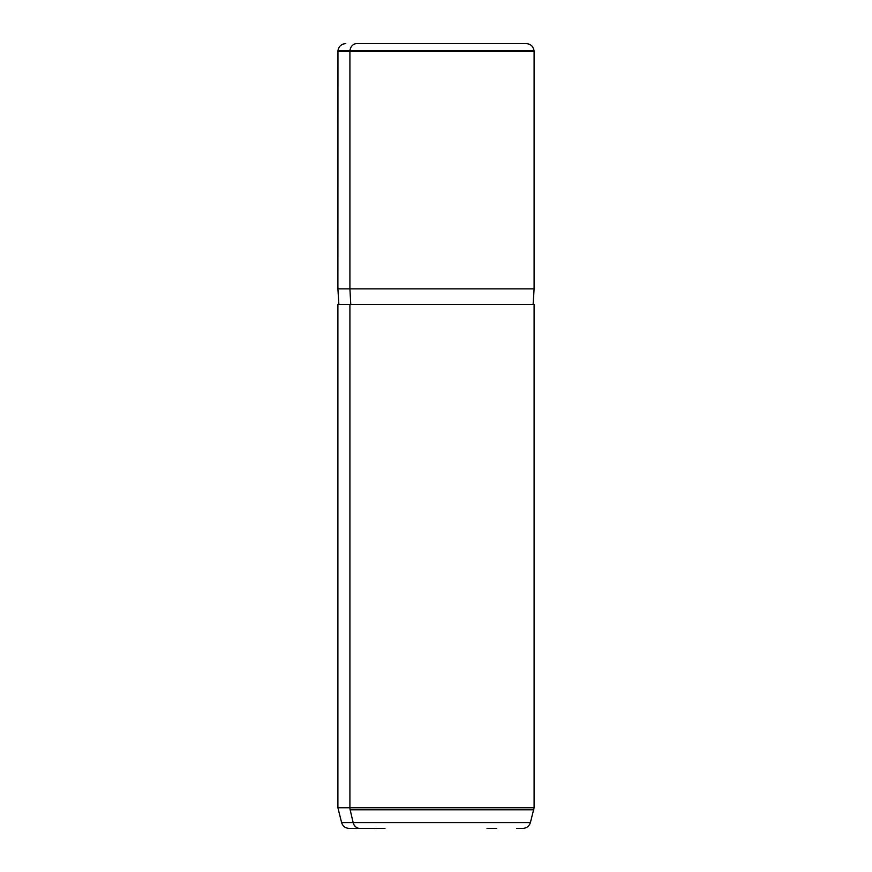 <?xml version="1.0" encoding="UTF-8"?>
<svg xmlns="http://www.w3.org/2000/svg" width="872" height="872" viewBox="0 0 872 872"><rect width="100%" height="100%" fill="white"/><g stroke="black" fill="none" stroke-linecap="round" stroke-linejoin="round"><path stroke-width="1.31" d="M487.012 43.6L356.822 43.6A7.848 6.889 90 0 0 349.966 50.761L337.955 50.761L349.966 50.761A7.848 6.889 -90 0 1 356.822 43.6L526.219 43.6C530.677 43.971 533.283 46.358 534.046 50.761L349.966 50.761L349.912 51.448L337.9 51.448L349.912 51.448L349.966 50.761L534.046 50.761L534.1 51.448L349.912 51.448L349.912 288.85L337.9 288.85L349.912 288.85L349.912 51.448L534.1 51.448L534.1 288.85L349.912 288.85L350.773 304.546L349.912 288.85L534.1 288.85L533.119 304.546M522.088 304.546L349.912 304.546L349.912 807.745L337.9 807.745L349.912 807.745L349.912 304.546L534.1 304.546L534.1 807.745L349.912 807.745A7.848 6.889 90 0 0 350.141 809.783L353.16 822.579L530.405 822.579L353.16 822.579A7.848 6.889 90 0 0 359.809 828.4A7.848 6.889 -90 0 1 353.16 822.579L341.595 822.579L353.16 822.579L350.141 809.783L533.827 809.783L350.141 809.783A7.848 6.889 -90 0 1 349.912 807.745L534.1 807.745L530.405 822.579C529.184 826.231 526.655 828.171 522.818 828.4L516.551 828.4M375.287 828.4L384.988 828.4M487.012 828.4L496.713 828.4M374.066 828.4L356.67 828.4M355.449 828.4L349.182 828.4C345.345 828.171 342.816 826.231 341.595 822.579L337.9 807.745L337.9 304.546L349.912 304.546M338.881 304.546L337.9 288.85L337.955 50.761C338.718 46.358 341.323 43.971 345.781 43.6"/></g></svg>
